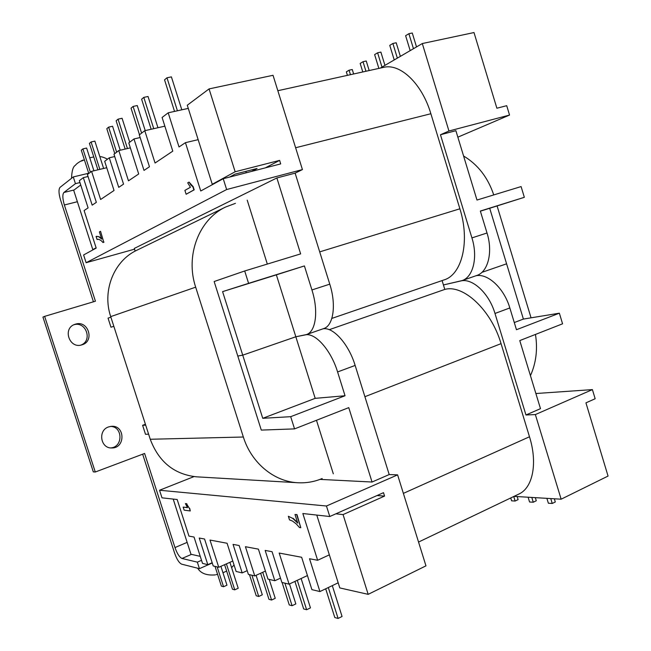 <?xml version="1.0" encoding="UTF-8"?>
<svg xmlns="http://www.w3.org/2000/svg" width="651" height="651" viewBox="0 0 651 651"><rect width="100%" height="100%" fill="white"/><g stroke="black" fill="none" stroke-linecap="round" stroke-linejoin="round"><path stroke-width="0.98" d="M225.718 206.985L136.889 250.22C114.031 260.766 101.898 290.68 110.711 316.622L150.251 439.262C158.811 461.933 174.273 474.457 196.635 476.833L297.881 482.749C274.128 481.667 251.359 462.967 243.352 437.016L195.674 287.172C185.039 255.412 199.092 219.224 225.718 206.985L235.41 203.356M322.147 478.534C314.384 481.797 306.295 483.197 297.881 482.749M535.456 334.435C537.807 349.164 536.139 362.908 530.443 375.66M497.087 205.936L531.053 317.826M463.577 155.996C477.883 164.573 487.941 177.552 493.743 194.926M418.552 542.063L518.733 494.125C532.721 488.055 537.856 463.447 529.491 436.772L501.058 343.647C491.228 309.917 463.333 284.21 444.804 289.418L329.243 329.691M331.831 318.412L444.023 279.914C461.901 274.771 470.25 241.423 459.891 208.792L430.872 113.738C421.954 83.45 400.088 62.952 383.447 67.395L277.839 90.717M44.642 316.362L42.942 317.078L93.321 471.885L95.282 472.008L44.642 316.362L95.437 301.21L64.368 204.984L77.371 201.72M187.146 542.381L174.981 547.564L144.595 453.462L95.282 472.008M108.644 426.901L111.467 426.324C125.212 425.005 125.578 448.376 111.777 447.961C100.409 448.58 97.683 430.205 108.644 426.901M110.458 426.429C122.909 426.397 123.234 447.131 110.76 447.912M75.353 324.19C88.276 319.714 95.095 341.474 81.839 344.867C69.348 349.148 62.252 328.299 74.873 324.344L75.353 324.19M73.962 324.727C86.144 321.057 92.857 340.872 80.887 345.095M74.051 189.994L63.896 192.484C62.358 194.454 62.52 198.612 64.368 204.984M63.896 192.484L75.443 183.663L73.278 176.934L60.014 187.382C58.509 189.368 58.68 193.526 60.519 199.865L93.443 301.804M142.659 454.186L174.655 553.269C176.82 559.339 179.147 562.969 181.637 564.157L199.442 568.657L197.343 562.147L182.003 558.468L191.467 554.375M174.981 547.564C177.153 553.667 179.489 557.305 182.003 558.468M197.343 562.147L201.525 560.324M73.278 176.934L88.691 173.239M75.443 183.663L79.951 182.573M199.442 568.657L212.259 563.001M380.298 68.086L422.304 43.544L474.001 32.55L496.876 108.221L506.714 105.69L509.546 115.056L457.848 137.166M422.304 43.544L448.954 131.006L440.458 134.757L455.879 130.688L476.988 200.044L521.093 186.577L524.34 197.31L489.707 208.271L506.592 263.81L481.886 272.362L506.592 263.81L523.388 319.08L514.274 322.554M480.381 211.176L489.707 208.271M440.458 134.757L471.926 237.908L487.021 232.993L480.332 211.038L524.34 197.31M487.021 232.993C493.132 252.271 487.981 272.11 476.695 275.503L461.982 280.614L443.429 284.951L442.086 280.573M471.926 237.908C478.103 257.34 473.122 277.269 461.982 280.614M448.954 131.006L509.546 115.056M514.021 496.379L561.146 499.195L608.058 476.06L585.933 402.847L595.16 398.746L592.402 389.607L535.879 393.521M561.146 499.195L535.358 414.573L525.959 414.98L540.485 408.657L519.767 340.587L562.57 323.807L559.364 313.188L523.388 319.08M525.959 414.98L494.988 313.465L509.831 307.947L516.463 329.715L559.364 313.188M509.831 307.947C504.094 288.181 487.689 273.054 475.897 275.78M444.804 289.418L443.429 284.951L460.591 281.004C472.276 277.749 489.08 293.17 494.988 313.465M535.358 414.573L592.402 389.607M118.791 150.552L113.974 154.23L123.544 184.135L118.734 187.358L109.278 157.819L104.689 161.318L114.039 190.499L100.62 199.491L91.579 171.343L87.405 174.525L96.348 202.355L92.173 205.146L83.328 177.642L79.341 180.685L88.097 207.881L84.109 210.55L96.193 248.088L83.613 254.964L86.111 262.719L226.638 189.539L223.228 178.708L200.736 190.995L185.437 142.667L179.017 146.963L168.194 112.81L162.099 117.465L172.784 151.146L155.06 163.019L144.774 130.696L139.306 134.879L149.461 166.762L144.009 170.416L133.976 138.948L128.784 142.919L138.696 173.98L128.467 180.832L118.791 150.552L130.363 147.867M140.152 137.54L133.976 138.948M164.858 126.164L144.774 130.696M188.277 108.391L168.194 112.81M306.344 334.598C315.825 331.888 318.746 311.08 311.927 289.955L304.408 265.933L276.366 274.852L295.831 336.77L306.344 334.598L323.661 328.592C333.345 325.809 336.518 305.091 329.772 284.153L295.123 173.142L302.43 169.585L273.029 75.296L209.069 88.902L187.276 105.226L198.156 139.664L185.437 142.667M96.112 247.819L92.808 249.626L73.685 190.271L80.732 184.998M88.04 176.511L83.328 177.642M106.74 167.722L91.579 171.343M114.714 156.541L109.278 157.819M92.808 249.626L93.972 249.309M223.228 178.708L280.711 163.906L279.613 160.39L265.348 167.86M279.613 160.39L235.149 171.758L212.259 184.282L198.156 139.664M213.707 183.907L212.259 184.282M229.673 177.048L235.027 174.142L257.064 168.487L251.53 171.416M245.834 171.368L246.273 172.775M209.069 88.902L235.149 171.758M302.43 169.585L226.638 189.539M304.408 265.933L248.592 283.34L244.695 270.979L300.64 253.898L276.87 177.959L134.301 248.413L135.164 251.099M247.209 200.15L267.325 264.07M110.882 317.159L108.05 318.136L110.971 327.217L113.835 326.306L110.971 327.217M244.695 270.979L214.146 281.525L237.794 356.056L242.733 355.153L222.593 291.632L248.592 283.34M276.366 274.852L222.593 291.632M315.19 398.347L295.831 336.77L242.733 355.153L262.752 418.308L290.696 416.681L294.553 428.887L261.287 430.091L237.794 356.056L242.733 355.153L295.831 336.77L305.164 334.915C315.108 332.319 330.944 349.937 337.592 371.949L345.038 395.751L315.19 398.347L262.752 418.308M134.545 249.17L86.111 262.719M295.123 173.142L276.87 177.959M173.199 499.081L190.979 554.261L200.256 556.361M322.977 328.828C333.149 326.769 348.692 344.013 355.145 365.431L389.2 474.555L397.606 474.872L425.966 565.849L368.173 594.347L339.798 587.926L329.349 554.847L317.639 560.267L309.526 558.745L319.926 591.564L311.902 589.635L301.633 557.264L279.181 553.049L289.085 584.159L281.867 582.425L272.077 551.714L265.16 550.412L274.828 580.741L267.976 579.097L258.414 549.143L245.427 546.702L254.761 575.923L248.397 574.402L239.161 545.53L233.05 544.382L242.188 572.913L236.118 571.456L227.085 543.26L209.996 540.053L218.744 567.281L213.211 565.955L204.56 539.028L199.239 538.027L207.807 564.661L202.518 563.392L194.039 537.051L188.953 536.098L177.178 499.52L161.993 497.828L159.544 490.244L326.46 506.006L329.772 516.52L302.845 513.525L317.639 560.267M338.178 582.808L319.926 591.564M307.435 575.557L289.085 584.159M280.491 578.121L274.828 580.741M265.413 571.065L254.761 575.923M247.193 570.642L242.188 572.913M232.781 561.048L218.744 567.281M212.177 562.733L207.807 564.661M329.772 516.52L383.504 492.677L384.57 496.086L377.027 495.549M384.57 496.086L343.069 514.591L335.851 513.826M368.173 594.347L343.069 514.591M316.777 515.071L329.349 554.847M397.606 474.872L326.46 506.006M294.553 428.887L348.757 407.632L372.046 482.025L319.983 479.388M333.312 473.806L316.476 420.294M148.615 434.176L145.507 434.29L142.61 425.298L145.694 425.119M145.417 424.281L142.61 425.298M345.038 395.751L290.696 416.681M193.974 476.605L159.544 490.244M389.2 474.555L372.046 482.025M120.223 150.218L112.566 126.261L108.636 127.132L106.805 128.678L114.779 153.62M116.643 152.188L108.636 127.132M181.816 109.816L171.4 76.883L166.981 77.778L164.548 79.837L174.541 111.411M177.422 110.784L166.981 77.778M129.712 142.211L122.079 118.279L118.059 119.157L116.138 120.785L125.171 149.071M127.441 148.542L118.059 119.157M103.631 168.463L94.867 141.121L91.083 141.975L89.415 143.383L97.902 169.83M99.863 169.358L91.083 141.975M157.957 127.726L148.037 96.494L143.806 97.381L141.617 99.229L151.162 129.256M153.75 128.67L143.806 97.381M145.222 130.599L137.255 105.543L133.105 106.43L131.038 108.18L139.493 134.733M141.609 133.121L133.105 106.43M93.915 170.782L86.616 148.046L82.897 148.892L81.302 150.243L88.772 173.483M90.399 172.246L82.897 148.892M256.087 575.321L262.312 594.794L258.724 596.479L256.225 595.787L249.463 574.654M251.929 575.248L258.724 596.479M332.303 585.623L342.06 616.473L338.097 618.45L334.801 617.539L325.695 588.797M328.316 587.536L338.097 618.45M269.197 579.39L275.235 598.31L271.581 600.035L268.961 599.311L260.636 573.246M262.727 572.294L271.581 600.035M229.901 562.326L238.209 588.244L234.742 589.839L232.464 589.212L224.595 564.686M226.418 563.872L234.742 589.839M301.128 578.519L310.454 607.879L306.629 609.743L303.659 608.921L294.919 581.424M297.279 580.318L306.629 609.743M289.492 583.971L295.839 603.908L292.079 605.715L289.264 604.934L282.111 582.49M284.902 583.158L292.079 605.715M220.901 566.321L226.963 585.192L223.545 586.738L221.373 586.136L215.025 566.394M217.182 566.907L223.545 586.738M397.354 58.118L392.878 43.471L389.762 45.375L394.229 59.949M392.878 43.471L396.207 42.779L400.365 56.368M381.991 67.102L377.604 52.796L374.634 54.611L378.866 68.404M377.604 52.796L380.884 52.096L384.953 65.369M350.45 74.678L349.066 70.202L346.348 71.862L347.422 75.345M349.066 70.202L352.256 69.511L353.631 73.978M413.466 48.711L408.885 33.706L412.27 33.006L416.518 46.929M408.885 33.706L405.622 35.699L410.179 50.632M365.952 71.26L363.014 61.699L360.174 63.432L362.794 71.952M363.014 61.699L366.244 60.999L369.182 70.544M550.746 498.568L552.243 503.475L555.303 501.97L554.335 498.788M552.243 503.475L548.378 503.223L546.881 498.34M531.794 497.437L533.259 502.23L529.564 501.994L528.107 497.218M533.259 502.23L536.286 500.757L535.334 497.649M513.737 496.518L515.128 501.042L511.605 500.814L510.726 497.958M515.128 501.042L518.115 499.61L517.187 496.567M217.58 574.337L216.026 574.67M84.394 159.861L81.408 161.09L84.329 159.796M100.287 231.398L99.391 231.927L101.694 239.072L98.618 236.638L96.071 236.459L97.04 239.454L98.757 239.316L101.019 240.504L103.045 242.563L103.753 242.172L100.555 231.325L103.753 242.172M104.022 242.099L103.045 242.563M97.65 239.251L97.04 239.454M96.576 236.313L98.618 236.638M98.879 236.573L101.532 238.567M295.009 514.51L296.978 514.575L295.009 514.51L297.743 523.135L292.787 518.424L288.352 516.276L289.5 519.88L292.535 521.077L296.295 523.974L299.484 527.53L300.803 527.709L296.685 514.697M296.978 514.575L300.803 527.709M292.787 518.424L288.352 516.276M293.08 518.294L297.515 522.428M189.059 182.085L193.176 186.666L194.185 189.848L186.121 194.242L193.868 189.929L192.859 186.747L190.833 184.99L189.059 182.085L187.716 182.858L190.434 187.252L184.9 190.385L186.121 194.242M183.159 507.105L184.135 510.14L190.271 510.954L189.474 508.464L186.446 503.728L185.389 503.597L187.545 507.666L183.159 507.105L187.455 507.52M186.446 503.728L185.389 503.597M186.699 503.622L187.862 506.405M188.115 506.299L189.474 508.464M189.718 508.358L190.271 510.954M110.711 316.622L195.674 287.172M243.352 437.016L150.251 439.262M529.491 436.772L403.376 493.377M364.902 396.703L501.058 343.647M295.619 147.744L430.872 113.738M459.891 208.792L319.698 251.88M329.772 284.153L311.927 289.955M355.145 365.431L337.592 371.949M215.221 574.906C206.603 575.614 200.744 573.376 197.668 568.209M222.968 572.758L226.646 571.073M231.61 567.656L234.051 564.995M82.775 160.138C79.105 161.887 76.615 163.637 75.296 165.387C73.083 166.591 71.822 170.896 71.529 178.309M89.74 157.794L93.76 156.932M99.847 156.655C101.613 156.606 104.16 157.452 107.488 159.186"/></g></svg>
